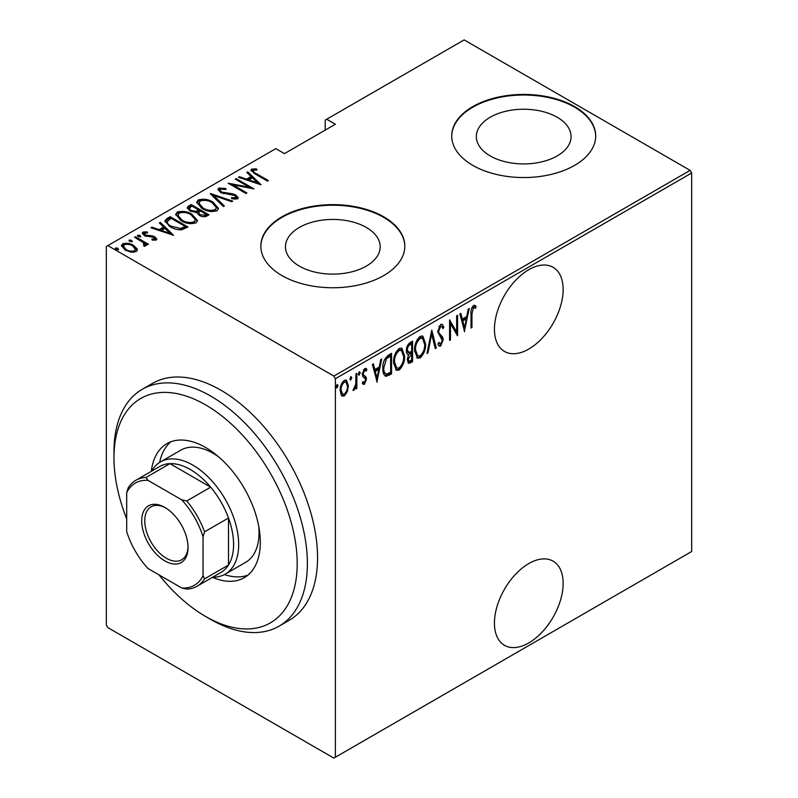 <?xml version="1.0" encoding="UTF-8"?>
<svg xmlns="http://www.w3.org/2000/svg" width="798" height="798" viewBox="0 0 798 798"><rect width="100%" height="100%" fill="white"/><g stroke="black" fill="none" stroke-linecap="round" stroke-linejoin="round"><path stroke-width="1.2" d="M528.795 563.568A48.588 28.05 120 0 0 497.054 606.38A48.588 28.05 120 0 0 504.496 645.313A48.588 28.05 120 0 0 528.795 642.909A48.588 28.05 120 0 0 560.535 600.086A48.588 28.05 120 0 0 553.084 561.154A48.588 28.05 120 0 0 528.795 563.568M528.795 269.694A48.588 28.05 120 0 0 497.054 312.517A48.588 28.05 120 0 0 504.496 351.449A48.588 28.05 120 0 0 528.795 349.045A48.588 28.05 120 0 0 560.535 306.223A48.588 28.05 120 0 0 553.084 267.29A48.588 28.05 120 0 0 528.795 269.694M299.34 266.113A47.361 27.341 0 0 0 350.96 272.038A47.361 27.341 0 0 0 380.197 246.782A47.361 27.341 0 0 0 366.322 227.44A47.361 27.341 0 0 0 314.711 221.515A47.361 27.341 0 0 0 285.465 246.782A47.361 27.341 0 0 0 299.34 266.113M490.211 155.919A47.361 27.341 0 0 0 541.822 161.844A47.361 27.341 0 0 0 571.069 136.578A47.361 27.341 0 0 0 557.194 117.246A47.361 27.341 0 0 0 505.573 111.321A47.361 27.341 0 0 0 476.336 136.578A47.361 27.341 0 0 0 490.211 155.919M472.805 165.376A71.98 41.556 0 0 0 551.248 174.383A71.98 41.556 0 0 0 595.687 135.989A71.98 41.556 0 0 0 574.6 106.603A71.98 41.556 0 0 0 496.156 97.595A71.98 41.556 0 0 0 451.718 135.989A71.98 41.556 0 0 0 472.805 165.376M595.677 136.288A71.98 41.556 0 0 0 574.6 107.191A71.98 41.556 0 0 0 496.386 98.134A71.98 41.556 0 0 0 451.718 136.288M281.933 275.579A71.98 41.556 0 0 0 360.377 284.587A71.98 41.556 0 0 0 404.815 246.193A71.98 41.556 0 0 0 383.728 216.807A71.98 41.556 0 0 0 305.285 207.799A71.98 41.556 0 0 0 260.846 246.193A71.98 41.556 0 0 0 281.933 275.579M404.815 246.482A71.98 41.556 0 0 0 383.728 217.395A71.98 41.556 0 0 0 305.524 208.328A71.98 41.556 0 0 0 260.856 246.482M335.379 757.222L333.853 758.1L107.86 627.627L106.334 624.984L106.334 246.482L107.86 245.604L333.853 376.077L690.14 170.373L691.667 173.016L691.667 551.518L335.379 757.222L335.379 378.721L333.853 376.077M347.31 391.688L344.277 395.928L342.162 396.087L341.265 395.2L340.177 390.481C339.978 386.641 341.354 383.269 344.277 380.367L346.422 380.187L348.397 385.733L347.31 391.688L346.462 391.21M356.846 373.374L356.846 388.407L355.928 388.935L355.928 386.721L353.863 390.392L352.965 390.402L355.738 384.227L355.928 373.903L356.846 373.374M363.369 377.235L364.506 377.883L362.701 376.407L362.332 374.292L364.636 368.616L366.172 368.556L366.89 369.344L366.262 371.1L364.666 370.452L363.24 373.683L363.509 374.97L366.083 377.085L366.442 379.19L364.397 384.317L363.23 384.307L362.332 383.369L362.97 381.713L364.427 382.451L365.524 379.798L365.255 378.581L363.748 377.494M362.97 381.713L364.427 382.451M366.262 371.1L363.329 370.102M362.222 373.105L362.491 374.382L365.055 376.008M390.541 372.387L390.541 373.314L385.055 375.748L386.072 376.337C383.688 375.12 382.621 372.457 382.88 368.377C382.451 363.21 384.247 358.831 388.277 355.23L391.559 353.334L391.559 373.903L386.072 376.337L385.254 376.067M407.249 354.033L408.496 354.651C406.99 354.242 406.302 352.896 406.401 350.601C406.262 347.579 407.369 344.995 409.743 342.841L412.576 341.205L412.576 361.773L408.516 363.329L407.319 359.708L408.496 354.651L407.688 354.412M431.758 330.133L436.326 348.058L435.329 348.636L431.648 334.163L427.957 352.896L426.96 353.464L431.758 330.133M456.656 315.759L457.563 315.23L457.563 335.798L450.481 323.669L450.481 339.888L449.573 340.417L449.573 319.848L456.656 331.938L456.656 315.759M471.957 313.804L471.957 327.489L471.039 328.018L471.039 314.133C470.501 311.07 471.329 308.198 473.513 305.494L475.069 305.474L476.067 306.392L475.508 308.297L473.443 307.649L471.957 313.804L471.049 313.285M475.508 308.297L473.124 306.951L472.426 307.06L473.443 307.649M691.667 173.016L335.379 378.721M464.645 331.709L459.848 313.913L460.845 313.335L462.311 319.08L466.75 316.517L468.217 309.075L469.214 308.507L464.336 331.529M440.686 324.447L442.242 324.357L443.858 327.11L442.97 328.666L441.663 326.542L440.666 326.572L438.611 331.24L438.98 333.045L442.591 337.035L443.179 339.828L440.656 346.093L439.299 346.152L437.922 344.187L438.78 342.422L440.765 343.918L442.262 340.447L437.693 331.739L440.686 324.447M438.481 343.05L440.765 343.918M425.593 343.888C425.903 349.095 424.097 353.773 420.177 357.913L417.324 358.122L414.631 350.312C414.322 345.095 416.147 340.437 420.087 336.337L422.87 336.138L425.593 343.888L424.646 343.339M404.576 356.018C404.885 361.225 403.08 365.903 399.17 370.043L396.307 370.252L393.614 362.442C393.314 357.225 395.13 352.566 399.08 348.467L401.863 348.277L404.576 356.018L403.638 355.469M377.175 382.212L372.377 364.417L373.374 363.838L374.831 369.584L379.279 367.02L380.746 359.579L381.743 359.01L376.865 382.033M358.541 374.621L359.359 375.09L358.442 373.903L359.359 371.669L360.267 372.856L358.881 375.12M350.083 379.499L350.911 379.968L349.993 378.781L350.911 376.546L351.818 377.733L350.432 380.008M336.387 387.409L337.205 387.888L336.287 386.701L337.205 384.456L338.113 385.643L336.726 387.918M690.14 170.373L464.147 39.9L325.195 120.119L325.195 130.114M136.987 248.647L137.316 249.874L136.119 251.639L130.952 252.138L125.236 250.093L121.416 245.624L122.643 243.859C126.623 242.762 130.234 243.26 133.456 245.345L136.987 248.647L137.226 250.432M144.268 246.253L143.181 242.472L134.523 237.265L135.441 236.737L148.458 244.248L147.54 244.777L145.625 243.669L146.273 245.166L144.358 246.363L143.49 245.265L144.628 244.467L144.268 246.263M144.628 233.006L145.296 235.041L152.498 235.919L154.862 236.876L156.847 239.111L156.238 240.018L152.308 240.148L151.839 239.131L154.982 238.612L154.982 239.789L154.014 237.435L144.448 235.609L142.313 233.136L143.002 232.098L147.022 231.819L147.6 232.876L144.628 233.006L144.189 234.831M166.872 218.582L170.154 216.687L187.969 226.971L181.834 229.774C177.206 229.854 173.316 228.836 170.154 226.712L164.847 221.016L166.872 218.582L166.872 219.759L170.154 217.864L170.154 216.687M191.161 204.557L208.976 214.842L206.981 215.999C204.278 217.116 201.724 216.896 199.31 215.33L196.697 212.458L190.054 211.041L187.221 207.749L188.338 206.193L191.161 204.557L191.161 205.734L191.969 206.203M210.353 193.485L232.727 201.136L231.739 201.704L213.665 195.53L224.368 205.964L223.37 206.542L210.353 193.834M235.24 179.111L236.158 178.582L253.973 188.867L232.846 184.847L246.891 192.956L245.974 193.485L228.168 183.201L249.255 187.201L235.24 179.111M253.405 170.213C253.086 171.61 254.123 172.777 256.507 173.715L268.357 180.557L267.45 181.086L255.42 174.144L250.891 170.183L251.649 169.116L256.258 168.827L257.066 169.934L254.353 169.954L253.016 170.792L253.794 173.176M107.86 245.604L275.829 148.627L284.477 153.625L335.379 124.239L326.721 119.241M261.056 184.777L238.442 177.266L239.44 176.687L246.612 179.141L251.061 176.577L246.811 172.438L247.809 171.859L261.056 184.777M218.822 188.069L225.894 188.478L225.904 189.515L220.627 189.136L219.979 190.143L221.595 192.059L232.587 193.814L235.879 195.041L238.253 197.754L237.515 198.892L231.769 198.732L231.53 197.605L235.799 197.774L236.288 197.076L235.799 198.951L235.041 195.61L220.647 192.577L217.964 189.345L218.822 188.069L218.822 189.246L222.383 188.837M213.016 202.143L218.502 208.428L217.036 210.722C211.51 212.158 206.532 211.43 202.133 208.517L196.697 202.213L198.223 199.959C203.719 198.552 208.647 199.281 213.016 202.143L213.016 203.231M191.999 214.273L197.495 220.557L196.029 222.851C190.493 224.288 185.525 223.56 181.126 220.647L175.69 214.343L177.216 212.088C182.702 210.682 187.63 211.41 191.999 214.273L191.999 215.36M173.575 235.28L150.972 227.769L151.959 227.191L159.131 229.644L163.58 227.081L159.341 222.931L160.328 222.363L173.575 235.28M140.119 235.48L140.687 236.866L138.293 236.537L137.725 235.151L140.119 235.48L140.528 236.936M137.456 235.55L137.725 236.098M131.67 240.358L132.239 241.744L129.845 241.415L129.266 240.028L131.67 240.358L132.079 241.814M129.007 240.437L129.266 240.976M117.964 248.268L118.533 249.654L116.139 249.325L115.57 247.939L117.964 248.268L118.373 249.724M115.301 248.348L115.57 248.886M251.051 170.822L251.649 169.116M251.649 170.293L256.258 170.004M256.258 169.914L256.258 168.827M239.44 177.605L239.44 176.687M246.612 180.059L246.612 179.141M246.891 180.149L251.061 177.755L251.061 176.577M247.57 173.176L247.809 171.859M247.809 173.036L259.53 184.468M248.906 179.929L257.505 182.862L252.417 177.904L248.906 179.929L248.906 180.837M257.505 183.779L257.505 182.862M236.158 179.64L236.158 178.582M249.255 187.321L251.27 188.488M232.846 185.904L232.846 184.847M230.831 184.737L232.846 185.136M249.255 188.089L249.255 187.201M225.894 189.515L225.894 188.478M219.979 190.143L220.717 192.607M221.595 193.056L221.595 192.059M223.709 193.784L223.709 192.857M232.587 194.762L232.587 193.814M235.829 196.178L235.879 195.041M235.879 196.218L238.113 198.313M234.393 199.241L235.799 198.951M218.083 189.974L218.822 189.246M211.64 195.101L213.665 195.789M223.61 206.403L213.665 196.707L213.665 195.53M213.864 203.839L218.443 208.996M196.767 202.852L198.223 201.126L198.223 199.959M198.223 201.126L202.931 200.248M203.051 209.026L203.051 207.999C206.632 210.313 210.672 210.881 215.171 209.694L216.418 207.66L212.108 202.672C208.537 200.368 204.537 199.799 200.089 200.986L198.762 204.218L201.335 208.039M211.849 211.61L215.171 210.862L216.418 207.66M215.171 210.862L215.171 209.694M198.762 203.041L203.051 207.999M198.702 210.083L200.428 211.081M206.233 214.443L207.959 215.43M187.34 208.358L188.338 206.193M188.338 207.37L191.161 205.734M195.57 212.567L198.702 211.141L198.702 209.964L192.079 206.143L190.722 206.921L189.286 208.468L190.971 210.512L195.959 211.31L198.702 209.964M189.286 208.468L190.094 211.061M203.47 216.747L206.233 215.49L206.233 214.313L200.527 211.021L199.909 211.38L198.542 212.837L200.188 214.782L204.986 215.041L206.233 214.313M198.542 212.837L199.301 215.32M204.986 216.218L204.986 215.041M200.188 215.789L200.188 214.782M195.959 212.487L195.959 211.31M190.971 211.52L190.971 210.512M192.847 215.969L197.435 221.126M175.75 214.981L177.216 213.266L177.216 212.088M177.216 213.266L181.924 212.378M182.044 221.156L182.044 220.128C185.615 222.443 189.655 223.011 194.153 221.824L195.41 219.799L191.091 214.802C187.53 212.497 183.53 211.939 179.081 213.116L177.745 216.348L180.328 220.168M190.842 223.739L194.153 223.001L195.41 219.799M194.153 223.001L194.153 221.824M177.745 215.181L182.044 220.128M170.154 217.864L170.962 218.333M185.226 226.572L186.951 227.56M164.937 221.644L166.872 219.759M179.051 229.814L184.478 228.058L185.226 226.452L171.061 218.273L167.041 221.814L167.041 222.991L169.276 226.183M180.687 229.664L180.687 228.487L185.226 226.452M171.071 227.221L171.071 226.193L180.687 228.487M167.241 221.006C166.952 223.061 168.228 224.787 171.071 226.193M151.959 228.108L151.959 227.191M159.131 230.562L159.131 229.644M159.42 230.652L163.58 228.248L163.58 227.081M160.089 223.669L160.328 222.363M160.328 223.54L172.059 234.971M161.435 230.432L170.034 233.365L164.947 228.398L161.435 230.432L161.435 231.34M170.034 234.283L170.034 233.365M142.473 233.754L143.002 232.098M143.002 233.275L145.206 232.797M147.022 232.797L147.022 231.819M144.628 234.183L145.296 236.218M145.296 236.038L145.296 235.041M146.802 236.547L146.802 235.609M149.356 236.797L149.356 235.689M152.498 236.896L152.498 235.919M154.652 237.934L154.862 236.876M154.862 238.043L156.667 239.669M137.725 236.328L140.119 236.657M135.441 237.784L135.441 236.737M142.533 242.013L145.625 243.789M146.134 245.714L145.625 243.669M129.266 241.205L131.67 241.535M121.515 246.243L122.643 245.036L122.643 243.859M122.643 245.036L125.565 244.318M133.456 246.462L133.456 245.345M133.456 246.522L136.987 249.824M126.144 250.582L126.144 249.565C128.638 251.161 131.431 251.54 134.523 250.712L135.431 249.335L132.538 245.874C130.054 244.278 127.291 243.919 124.249 244.777L123.291 247.4L124.887 249.884M133.236 252.328L134.523 251.889L135.431 249.335M134.523 251.889L134.523 250.712M123.291 246.223L126.144 249.565M115.57 249.116L117.964 249.445M471.039 326.961L471.957 327.489M474.571 305.275L476.067 306.392M475.049 305.804L474.511 307.649M474.491 307.709L473.124 306.951M472.426 307.06L471.818 307.669M460.087 313.774L461.294 318.492L462.311 319.08M466.471 316.676L466.062 318.761M464.306 327.679L463.897 329.783M466.291 318.901L465.274 318.312L461.763 320.337L463.518 327.23L464.536 327.808L466.291 318.901L462.78 320.926L464.536 327.808M461.763 320.337L462.78 320.926M456.546 331.878L456.546 334.442M449.573 323.14L450.481 323.669M449.573 339.359L450.481 339.888M449.573 320.577L455.638 331.35L456.656 331.938M441.713 324.188L443.858 327.11M442.84 326.522L442.381 327.34M441.663 326.542L439.648 325.983L440.666 326.572M439.648 325.983L438.83 326.741M437.743 330.741L438.611 331.24M437.693 331.679L438.98 333.045M437.962 332.457L442.591 337.035M441.573 336.447L442.162 339.25L443.179 339.828M441.244 343.529L439.638 345.504L440.656 346.093M439.638 345.504L438.81 345.724M431.269 331.599L435.309 347.479L436.326 348.058M430.85 333.704L431.648 334.163M427.169 352.437L427.957 352.896M422.341 353.444L419.159 357.324L420.177 357.913M419.159 357.324L416.825 357.763M422.351 335.918L424.556 342.402M414.651 349.275L415.539 349.783L417.703 355.918L420.127 355.828C423.389 352.487 424.905 348.686 424.676 344.417L422.481 338.272L421.464 337.684L419.11 337.833L416.945 340.078M414.651 351.23L416.686 355.329L417.703 355.918M419.11 337.833L420.127 338.422C416.835 341.714 415.299 345.504 415.539 349.783M422.481 338.272L420.127 338.422M411.559 341.793L411.559 343.778M411.559 351.549L411.559 353.544M411.559 360.257L411.559 361.185L412.576 361.773M411.559 361.185L409.554 362.342L410.571 362.93M409.554 362.342L408.037 362.871M406.411 350.591L408.267 352.566L411.658 351.489L411.658 343.838L410.312 344.626C408.317 345.863 407.329 347.679 407.319 350.073L409.125 352.706M411.658 343.838L410.641 343.25L407.479 345.554M407.319 359.659L408.895 361.175L411.658 360.197L411.658 353.604L408.237 359.15L408.895 361.175M411.658 353.604L410.641 353.015L408.446 354.621M407.369 358.641L408.237 359.15M410.022 353.374L411.04 353.963M406.451 349.574L407.319 350.073M409.284 344.038L410.312 344.626M401.334 365.574L398.152 369.454L399.17 370.043M398.152 369.454L395.818 369.893M401.344 348.048L403.539 354.531M393.633 361.404L394.531 361.923L396.696 368.048L399.12 367.958C402.382 364.626 403.898 360.816 403.668 356.546L401.464 350.402L400.446 349.813L398.102 349.963L395.938 352.207M393.633 363.359L395.668 367.459L396.696 368.048M398.102 349.963L399.12 350.551C395.818 353.843 394.292 357.634 394.531 361.923M401.464 350.402L399.12 350.551M390.541 353.923L390.541 355.908M390.541 373.314L391.559 373.903M388.407 374.551L389.424 375.14M382.9 369.464L384.656 373.245L385.683 373.833L386.611 374.082L390.651 372.327L390.651 355.978L386.362 358.97L383.798 367.848C383.579 371.24 384.516 373.314 386.611 374.082M390.651 355.978L389.633 355.389L388.407 356.098L384.496 359.629M382.9 367.329L383.798 367.848M385.344 358.382L386.362 358.97M372.616 364.277L373.813 368.995L374.831 369.584M379 367.18L378.591 369.265M376.836 378.182L376.417 380.287M378.811 369.394L377.793 368.806L374.282 370.841L376.038 377.723L377.055 378.312L378.811 369.394L375.299 371.429L377.055 378.312M374.282 370.841L375.299 371.429M364.576 382.342L363.379 383.728L364.397 384.317M363.379 383.728L362.731 383.888M365.614 368.367L366.89 369.344M365.873 368.766L365.334 370.272M365.245 370.521L363.649 369.863M362.392 373.195L363.24 373.683M362.491 374.382L366.083 377.085M365.055 376.496L365.424 378.601L366.442 379.19M359.21 371.768L360.267 372.856M359.25 372.267L358.342 374.501M355.828 383.339L355.828 386.661M355.928 387.888L356.846 388.407M355.29 386.352L355.928 386.721M354.003 388.466L353.195 389.554M353.085 389.943L353.863 390.392M350.761 376.646L351.818 377.733M350.801 377.145L349.893 379.379M345.285 393.214L343.26 395.339L344.277 395.928M343.26 395.339L341.664 395.698M345.903 379.998L347.369 384.736M347.429 385.175L348.397 385.733M340.207 389.434L341.085 389.943L342.641 394.182L344.287 394.082C346.551 391.818 347.619 389.205 347.479 386.252L346.023 382.102L343.27 381.624L342.212 382.541M340.177 390.91L342.641 394.182M343.27 381.624L344.287 382.212C342.013 384.427 340.946 387 341.085 389.943M346.023 382.102L344.287 382.212M337.055 384.566L338.113 385.643M337.095 385.055L336.187 387.299M159.002 574.869A129.565 74.803 -120 0 0 205.585 616.455A129.565 74.803 -120 0 0 297.205 563.558A129.565 74.803 -120 0 0 205.585 404.875A129.565 74.803 -120 0 0 113.964 457.773A129.565 74.803 -120 0 0 126.692 518.909M210.672 619.398L205.585 616.455L210.672 619.398A136.767 78.962 60 0 0 279.061 626.171L289.235 620.295A136.767 78.962 -120 0 0 310.203 510.7A136.767 78.962 -120 0 0 220.856 390.182A136.767 78.962 -120 0 0 152.478 383.409L142.293 389.284A136.767 78.962 60 0 1 210.672 396.057A136.767 78.962 60 0 1 300.018 516.575A136.767 78.962 60 0 1 279.061 626.171M218.752 456.945A64.788 37.406 -120 0 0 213.216 453.364A64.788 37.406 -120 0 0 180.827 450.152L160.468 461.912A64.788 37.406 60 0 1 192.857 465.114A64.788 37.406 60 0 1 235.181 522.201A64.788 37.406 60 0 1 225.255 574.121A64.788 37.406 60 0 1 212.807 577.144M170.902 441.773A77.376 44.678 -120 0 0 159.66 462.401M151.311 471.359A77.376 44.678 60 0 1 166.892 443.658A77.376 44.678 60 0 1 205.585 447.488A77.376 44.678 60 0 1 256.138 515.678A77.376 44.678 60 0 1 244.278 577.682A77.376 44.678 60 0 1 212.487 577.333M113.964 457.773L113.964 451.897A136.767 78.962 60 0 1 142.293 389.284M224.428 574.57A77.376 44.678 -120 0 0 247.909 575.149M225.255 574.121L245.614 562.361A64.788 37.406 -120 0 0 258.692 526.121M164.867 560.914A32.748 18.913 60 0 1 141.705 520.805A32.748 18.913 60 0 1 164.867 507.438L164.867 507.438A32.748 18.913 60 0 1 188.029 547.548A32.748 18.913 60 0 1 164.867 560.914M165.645 507.897A30.593 17.666 -120 0 0 151.101 506.8A30.593 17.666 -120 0 0 146.413 531.318A30.593 17.666 -120 0 0 166.393 558.271A30.593 17.666 -120 0 0 181.685 559.787A30.593 17.666 -120 0 0 188.009 546.64M203.041 575.697L204.567 578.839A61.187 35.321 60 0 1 196.986 586.281L220.906 572.465A61.187 35.321 -120 0 0 228.487 565.034A61.187 35.321 -120 0 0 228.487 518.012A61.187 35.321 -120 0 0 210.672 487.159A61.187 35.321 -120 0 0 190.313 469.523A61.187 35.321 -120 0 0 169.954 463.648A61.187 35.321 -120 0 0 159.72 466.491L135.8 480.306A61.187 35.321 60 0 1 146.034 477.463L147.989 480.356A59.022 34.075 -120 0 0 126.692 492.655L126.692 531.618A59.022 34.075 -120 0 0 147.989 568.515L181.744 587.996A59.022 34.075 -120 0 0 203.041 575.697L203.041 536.735A59.022 34.075 -120 0 0 181.744 499.837L147.989 480.356M181.744 499.837L186.752 500.964L210.672 487.159L169.954 463.648L146.034 477.463M151.62 471.169A64.788 37.406 60 0 1 160.468 461.912M204.567 578.839L228.487 565.034L228.487 518.012L204.567 531.827L203.041 536.735M196.986 586.281A61.187 35.321 60 0 1 186.752 589.124L181.744 587.996M126.692 492.655L128.219 487.748A61.187 35.321 60 0 1 135.8 480.306M186.752 500.964A61.187 35.321 60 0 1 204.567 531.827M256.507 174.772L256.507 173.715M228.447 194.443L228.447 193.405M198.094 211.49L198.094 210.323M184.478 228.058L184.478 226.881M439.858 334.641L440.875 335.23M388.407 356.098L389.424 356.686M363.479 377.314L364.127 377.693M474.81 307.819L473.783 307.23M363.649 382.442L362.631 381.853M365.604 370.422L364.586 369.833M364.177 375.559L363.16 374.98"/></g></svg>
